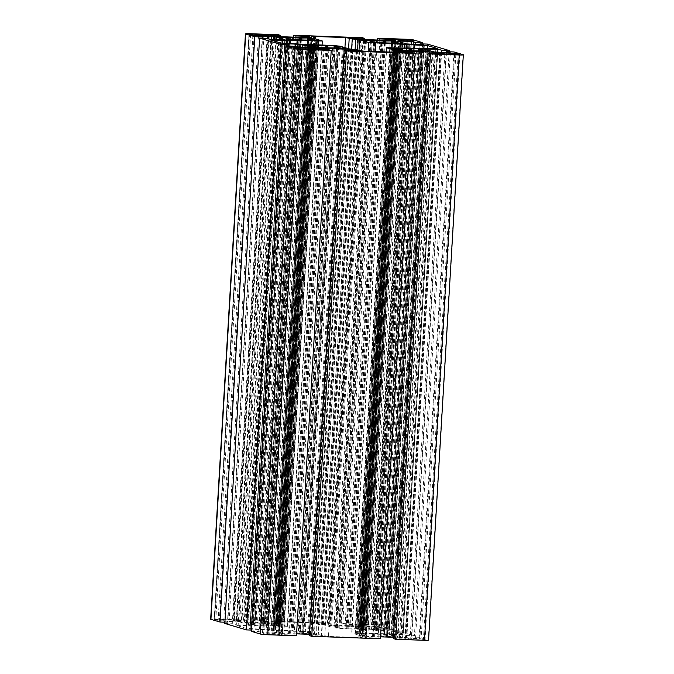 <?xml version="1.0" encoding="UTF-8"?>
<svg xmlns="http://www.w3.org/2000/svg" width="674" height="674" viewBox="0 0 674 674"><rect width="100%" height="100%" fill="white"/><g stroke="black" fill="none" stroke-linecap="round" stroke-linejoin="round"><path stroke-width="0.51" stroke-dasharray="3.37 2.53" d="M287.335 631.058A11.761 0.876 -176.6 0 1 291.084 631.235L301.927 631.386L303.966 632.001L300.351 632.145A11.761 0.876 -176.6 0 1 302.601 632.802L310.487 633.956L297.773 633.223A11.761 0.876 -176.6 0 1 290.637 632.97L282.254 633.063L277.755 632.204L281.378 632.06A11.761 0.876 -176.6 0 1 279.12 631.403L271.234 630.257L283.948 630.982A11.761 0.876 -176.6 0 1 287.335 631.058M371.307 634.032A11.761 0.876 -176.6 0 1 375.056 634.209L385.899 634.36L387.938 634.984L384.323 635.119A11.761 0.876 -176.6 0 1 386.573 635.776L394.459 636.93L381.745 636.197A11.761 0.876 -176.6 0 1 374.609 635.944L366.226 636.037L361.727 635.178L365.35 635.034A11.761 0.876 -176.6 0 1 363.092 634.386A11.761 0.876 -176.6 0 1 363.101 634.369L355.206 633.231L367.92 633.956A11.761 0.876 -176.6 0 1 371.307 634.032M260.863 623.197A11.761 0.876 -176.6 0 1 264.612 623.374L273.004 623.281L277.494 624.141L273.88 624.284A11.761 0.876 -176.6 0 1 276.129 624.941A11.761 0.876 -176.6 0 1 276.129 624.95L284.015 626.095L271.302 625.362A11.761 0.876 -176.6 0 1 264.166 625.11L255.783 625.202L251.284 624.343L254.907 624.2A11.761 0.876 -176.6 0 1 252.649 623.543L244.763 622.388L257.476 623.121A11.761 0.876 -176.6 0 1 260.863 623.197M344.835 626.171A11.761 0.876 -176.6 0 1 348.584 626.348L359.427 626.5L361.466 627.115L357.852 627.258A11.761 0.876 -176.6 0 1 360.101 627.915L367.987 629.069L355.274 628.337A11.761 0.876 -176.6 0 1 348.138 628.084L339.755 628.176L335.256 627.317L338.879 627.174A11.761 0.876 -176.6 0 1 336.621 626.517L328.735 625.371L341.448 626.095A11.761 0.876 -176.6 0 1 344.835 626.171M296.56 633.846L278.691 633.577L282.153 634.638L294.091 635.068L296.45 635.767M316.923 49.32L282.153 634.638M356.116 50.71L321.338 636.029L316.477 634.815L309.476 634.301M309.4 635.607L321.338 636.029M412.842 52.715L378.063 638.042L380.422 638.741M400.895 52.294L366.125 637.621L378.063 638.042M380.532 636.82L364.626 636.332L362.663 636.551L366.125 637.621M440.088 53.684L405.31 639.003L400.449 637.789L393.447 637.275M393.372 638.581L405.31 639.003M454.006 51.965L419.228 637.284L428.293 639.971A5.881 0.438 -176.6 0 1 428.563 640.123M446.483 52.682L411.772 637.023L419.228 637.284M450.308 52.816L415.529 638.135L411.772 637.023M437.763 52.319L403.178 634.47L388.856 634.327L399.53 637.301L415.529 638.135M441.588 52.505L406.944 635.59L403.178 634.47M449.111 51.788L414.409 635.852L406.944 635.59M427.535 44.096L392.757 629.423L414.409 635.852M420.012 44.821L385.301 629.154L392.757 629.423M423.836 44.956L389.058 630.274L385.301 629.154M411.292 44.459L376.707 626.609L362.385 626.466L373.059 629.44L389.058 630.274M415.117 44.644L380.473 627.721L376.707 626.609M422.64 43.928L387.938 627.991L380.473 627.721M377.44 40.154L342.78 623.56L371.517 624.579A5.881 0.438 -176.6 0 1 378.881 625.295L387.938 627.991M379.824 40.238L345.13 624.259L342.78 623.56M391.771 40.659L357.077 624.68L345.13 624.259M352.662 37.971L317.884 623.29L321.203 624.276L328.221 624.966L358.576 625.969L360.539 625.742L357.077 624.68M364.524 39.699L329.83 623.711L317.884 623.29M362.25 37.693L327.48 623.012L329.83 623.711M293.468 37.18L258.808 620.586L327.48 623.012M295.852 37.264L261.158 621.285L258.808 620.586M307.799 37.685L273.105 621.706L261.158 621.285M268.69 34.997L233.912 620.316L237.231 621.302L244.249 621.992L274.604 622.995L276.567 622.768L273.105 621.706M280.553 36.725L245.858 620.737L233.912 620.316M278.278 34.719L243.508 620.038L245.858 620.737M210.667 619.195A5.881 0.438 -176.6 0 1 214.77 619.018L243.508 620.038M262.161 38.241L227.458 622.304L224.889 622.212M258.471 35.865L223.692 621.184L227.458 622.304M270.822 39.53L236.043 624.857L250.374 624.992L239.7 622.018L223.692 621.184M267.056 38.41L232.277 623.736L236.043 624.857M224.821 623.467L232.277 623.736M288.632 46.102L253.929 630.165L251.36 630.072M284.942 43.726L250.164 629.044L253.929 630.165M297.293 47.391L262.515 632.717L276.837 632.861L266.171 629.878L250.164 629.044M293.527 46.279L258.749 631.597L262.515 632.717M251.292 631.336L258.749 631.597M328.87 49.741L294.091 635.068M266.651 634.428L260.518 632.953L273.956 633.425L279.466 634.832L266.651 634.428L301.43 49.109M411.266 639.559L406.447 638.126L419.885 638.598L425.041 639.912L411.266 639.559L446.045 54.232M328.457 636.433L321.751 635.178A7.06 0.531 3.4 0 0 318.288 634.664L314.37 634.209L305.288 631.504L264.882 629.423A7.06 0.531 3.4 0 0 259.515 629.069L246.237 628.37L236.102 625.32L247.746 625.573A7.06 0.531 3.4 0 0 251.874 625.556L287.537 626.298L278.202 623.458L279.685 623.197A7.06 0.531 3.4 0 0 280.477 623.003A7.06 0.531 3.4 0 0 280.148 622.818L276.989 621.849L279.044 621.757L310.765 622.886L317.471 624.141A7.06 0.531 3.4 0 0 320.942 624.655L324.851 625.118L333.942 627.814L340.808 628.488L374.34 629.895A7.06 0.531 3.4 0 0 379.715 630.249L392.984 630.957L402.985 633.922L391.476 633.745A7.06 0.531 3.4 0 0 387.348 633.762L351.685 633.021L361.028 635.86L359.545 636.121A7.06 0.531 3.4 0 0 358.745 636.323A7.06 0.531 3.4 0 0 359.074 636.5L362.233 637.469L360.177 637.562L328.457 636.433L363.235 51.114M302.601 632.802A11.761 0.876 -176.6 0 1 302.601 632.81L337.371 47.492M279.12 631.403A11.761 0.876 -176.6 0 1 279.129 631.395L313.899 46.085M386.573 635.776A11.761 0.876 -176.6 0 1 386.573 635.793L421.343 50.474M252.649 623.543A11.761 0.876 -176.6 0 1 252.657 623.534L287.427 38.224M360.101 627.915A11.761 0.876 -176.6 0 1 360.101 627.924L394.871 42.605M336.621 626.517A11.761 0.876 -176.6 0 1 336.629 626.508L371.399 41.198M214.29 619.465L227.955 619.768L233.465 621.167L219.345 620.72L214.29 619.465L249.068 34.147M365.266 625.893L360.447 624.461L375.519 625.177L379.386 626.34L365.266 625.893L400.044 40.575M325.753 47.669L291.084 631.235M332.552 47.905L297.773 633.223M324.421 47.66L289.643 632.979M409.725 50.643L375.056 634.209M416.524 50.879L381.745 636.197M408.393 50.634L373.615 635.953M299.281 39.808L264.612 623.374M306.08 40.044L271.302 625.362M297.95 39.791L263.172 625.118M383.253 42.782L348.584 626.348M390.052 43.018L355.274 628.337M381.922 42.774L347.144 628.092M313.612 48.334L278.834 633.653M313.806 48.393L279.044 633.493M315.381 48.865L280.654 633.349M317.184 49.328L282.49 633.349M345.695 50.339L311 634.36M348.087 50.424L313.385 634.512M351.196 50.533L316.477 634.815M352.746 50.592L318.018 635.043M397.584 51.308L362.806 636.635M397.778 51.367L363.016 636.467M399.353 51.839L364.626 636.332M401.156 52.302L366.462 636.323M429.667 53.313L394.972 637.334M432.059 53.398L397.357 637.486M435.168 53.507L400.449 637.789M436.718 53.566L401.99 638.017M463.063 54.653L428.293 639.971M439.785 52.446L405.007 637.764M437.392 52.286L402.622 637.604M434.3 51.982L399.53 637.301M432.767 51.755L397.989 637.073M423.778 49.084L388.999 634.403M423.971 49.143L389.21 634.242M425.547 49.606L390.819 634.099M427.35 50.146L392.656 634.099M413.314 44.577L378.535 629.904M410.921 44.425L376.151 629.743M407.829 44.122L373.059 629.44M406.296 43.894L371.517 629.213M397.306 41.224L362.528 626.542M397.5 41.282L362.738 626.373M399.075 41.746L364.348 626.239M400.878 42.285L366.184 626.23M413.651 39.977L378.881 625.295M406.287 39.252L371.517 624.579M395.158 40.482L360.388 625.666M394.956 40.507L360.186 625.834M393.346 40.651L358.576 625.969M391.51 40.651L356.74 625.977M363 39.64L328.221 624.966M360.615 39.488L325.837 624.806M357.523 39.185L322.745 624.503M355.982 38.957L321.203 624.276M311.186 37.508L276.416 622.692M310.984 37.533L276.214 622.852M309.374 37.668L274.604 622.995M307.538 37.677L272.768 623.003M279.028 36.666L244.249 621.992M276.643 36.514L241.865 621.832M273.551 36.211L238.773 621.529M272.01 35.983L237.231 621.302M249.54 33.7L214.77 619.018M268.833 38.94L234.215 621.554M271.192 39.547L236.608 621.714M274.293 39.656L239.7 622.018M275.843 39.707L241.233 622.245M284.992 39.741L250.222 624.916M284.79 39.758L250.02 625.084M283.181 39.901L248.403 625.219M281.344 39.901L246.574 625.228M295.305 46.801L260.686 629.423M297.664 47.407L263.079 629.575M300.764 47.517L266.171 629.878M302.314 47.576L267.704 630.106M311.464 47.601L276.694 632.776M311.262 47.627L276.483 632.945M309.652 47.761L274.874 633.08M307.816 47.77L273.046 633.088M398.814 40.448L364.044 625.775M413.482 41.047L378.704 626.365M414.114 41.038L379.344 626.314M410.23 40.929L375.519 625.177M407.273 40.828L372.57 624.891M395.208 39.378L360.447 624.461M394.576 39.193L359.806 624.512M250.568 34.593L215.823 619.339M252.893 35.284L218.115 620.602M254.115 35.402L219.345 620.72M267.553 35.874L232.783 621.201M268.193 35.865L233.415 621.142M263.888 35.747L229.185 619.886M262.658 35.705L227.955 619.768M374.525 42.85L339.755 628.176M372.073 42.614L337.295 627.932M380.852 43.077L346.074 628.395M381.526 43.052L346.756 628.379M382.916 42.765L348.138 628.084M391.375 43.102L356.597 628.429M394.037 43.498L359.259 628.817M395.074 43.583L360.304 628.901M401.401 43.802L366.622 629.128M402.673 43.785L367.903 629.019M400.642 43.776L365.906 628.429M399.8 43.751L365.064 628.328M395.705 43.599L360.986 628.05M392.546 43.279L357.852 627.258M392.782 41.847L358.004 627.165M395.899 41.83L361.121 627.157M396.194 41.813L361.424 627.09M394.164 41.839L359.427 626.5M391.619 43.144L356.976 626.264M385.301 42.892L350.649 626.036M384.618 42.858L349.974 626.062M384.247 42.841L349.579 626.34M376.1 42.909L341.448 626.095M374.778 42.858L340.126 626.011M372.166 41.561L337.463 625.615M371.147 41.122L336.427 625.531M364.853 40.465L330.1 625.312M363.598 40.095L328.828 625.413M365.594 40.684L330.816 626.011M366.437 40.785L331.659 626.112M370.515 41.055L335.745 626.382M373.649 41.855L338.879 627.174M373.447 42.791L338.719 627.267M370.371 42.108L335.601 627.283M370.077 42.015L335.307 627.342M290.553 39.876L255.783 625.202M288.101 39.64L253.323 624.958M296.88 40.103L262.102 625.421M297.554 40.078L262.784 625.396M298.944 39.791L264.166 625.11M307.403 40.128L272.625 625.455M310.065 40.524L275.287 625.843M311.102 40.609L276.332 625.927M317.429 40.828L282.65 626.154M318.701 40.811L283.931 626.045M316.67 40.802L281.934 625.447M315.828 40.769L281.092 625.346M311.733 40.625L277.014 625.076M310.849 40.592L276.129 624.95L310.849 40.592M308.574 40.305L273.88 624.284M308.81 38.873L274.032 624.191M311.927 38.856L277.149 624.175M312.222 38.839L277.452 624.116M310.192 38.865L275.455 623.526M307.647 40.17L273.004 623.281M301.329 39.918L266.677 623.062M300.646 39.884L266.003 623.088M300.275 39.859L265.607 623.366M292.128 39.934L257.476 623.121M290.806 39.884L256.154 623.029M288.194 38.587L253.491 622.641M287.175 38.148L252.455 622.557M280.881 37.491L246.128 622.329M279.626 37.121L244.856 622.439M281.622 37.71L246.844 623.037M282.465 37.811L247.687 623.138M286.543 38.081L251.773 623.408M289.677 38.881L254.907 624.2M289.475 39.817L254.747 624.293M286.399 39.134L251.629 624.309M286.105 39.041L251.335 624.368M400.996 50.719L366.226 636.037M398.545 50.474L363.766 635.793M407.323 50.938L372.545 636.256M407.997 50.912L373.228 636.239M409.388 50.626L374.609 635.944M417.846 50.971L383.068 636.29M420.509 51.359L385.73 636.677M421.545 51.443L386.766 636.761M427.872 51.671L393.094 636.989M429.144 51.645L394.374 636.879M427.114 51.637L392.378 636.29M426.271 51.612L391.535 636.189M422.177 51.468L387.457 635.919M419.017 51.14L384.323 635.119M419.253 49.708L384.475 635.034M422.371 49.691L387.592 635.018M422.665 49.682L387.895 634.959M420.635 49.708L385.899 634.36M418.091 51.005L383.447 634.124M411.772 50.752L377.12 633.897M411.089 50.719L376.446 633.922M410.719 50.702L376.05 634.209M402.572 50.769L367.92 633.956M401.249 50.727L366.597 633.872M398.637 49.421L363.935 633.476M397.618 48.983L362.898 633.391M391.324 48.326L356.571 633.172M390.069 47.955L355.299 633.282M392.066 48.553L357.287 633.872M392.908 48.654L358.13 633.973M396.986 48.924L362.216 634.242M397.871 49.076L363.092 634.386M400.12 49.716L365.35 635.034M399.918 50.651L365.19 635.127M396.834 49.969L362.073 635.144M396.548 49.884L361.778 635.203M317.024 47.736L282.254 633.063M314.573 47.5L279.794 632.819M323.352 47.964L288.573 633.282M324.026 47.938L289.256 633.265M325.416 47.652L290.637 632.97M333.874 47.989L299.096 633.316M336.537 48.385L301.758 633.703M337.573 48.469L302.803 633.787M343.9 48.688L309.122 634.015M345.172 48.671L310.402 633.905M343.142 48.663L308.406 633.316M342.299 48.638L307.563 633.215M338.205 48.486L303.485 632.945M335.045 48.166L300.351 632.145M335.281 46.733L300.503 632.06M338.399 46.717L303.62 632.044M338.693 46.7L303.923 631.985M336.663 46.725L301.927 631.386M334.119 48.031L299.475 631.15M327.8 47.778L293.148 630.923M327.117 47.744L292.474 630.948M326.747 47.728L292.078 631.226M318.6 47.795L283.948 630.982M317.277 47.744L282.625 630.898M314.665 46.447L279.963 630.502M313.646 46.009L278.926 630.417M307.352 45.352L272.599 630.198M306.097 44.981L271.327 630.308M308.094 45.571L273.315 630.898M308.936 45.672L274.158 630.999M313.014 45.95L278.244 631.268M316.148 46.742L281.378 632.06M315.946 47.677L281.218 632.153M312.871 46.995L278.101 632.17M312.576 46.91L277.806 632.229M359.554 50.752L324.775 636.079M394.956 52.243L360.177 637.562M396.86 52.21L362.098 637.402M393.784 52.201L359.074 636.5M394.315 50.803L359.545 636.121M395.604 50.693L360.826 636.012M395.79 50.668L361.028 635.86M386.472 51.94L351.938 633.164M390.288 47.534L355.518 632.852M419.118 48.553L384.34 633.88M420.837 48.553L386.059 633.872M422.126 48.444L387.348 633.762M426.254 48.427L391.476 633.745M435.842 48.764L401.072 634.082M437.755 48.739L402.985 633.922M427.594 48.469L392.984 630.957M423.895 48.385L389.302 630.594M414.283 48.385L379.715 630.249M408.899 48.191L374.34 629.895M406.422 48.107L371.871 629.659M404.181 48.031L369.638 629.508M375.089 51.536L340.808 628.488M368.189 51.291L333.942 627.814M358.981 50.584L324.851 625.118M357.557 50.162L323.41 624.899M355.105 49.581L320.942 624.655M351.634 49.202L317.471 624.141M348.584 48.713L314.446 623.248M344.945 47.635L310.765 622.886M313.781 37.163L279.044 621.757M311.902 36.598L277.132 621.925M314.927 37.5L280.148 622.818M314.413 38.57L279.685 623.197M313.157 38.199L278.396 623.307M312.972 38.14L278.202 623.458M322.062 40.836L287.284 626.163M318.254 44.981L283.712 626.466M289.449 43.574L254.882 625.447M287.739 43.515L253.163 625.447M286.458 43.473L251.874 625.556M282.347 43.254L247.746 625.573M272.886 40.634L238.158 625.236M271.015 40.078L236.237 625.396M281.016 43.043L246.237 628.37M284.698 43.406L249.919 628.732M294.285 43.751L259.515 629.069M299.66 44.105L264.882 629.423M302.129 44.341L267.351 629.668M304.362 44.492L269.592 629.811M333.192 45.512L298.413 630.83M340.058 46.186L305.288 631.504M349.149 48.882L314.37 634.209M350.59 49.101L315.82 634.419M353.058 49.345L318.288 634.664M356.529 49.859L321.751 635.178M444.815 54.114L410.045 639.432M458.177 54.661L423.398 639.988M459.702 54.645L424.932 639.853M455.809 54.577L421.107 638.716M454.579 54.535L419.885 638.598M441.209 53.044L406.447 638.126M440.585 52.858L405.807 638.177M298.481 48.823L263.702 634.141M313.553 49.539L278.783 634.857M314.194 49.531L279.424 634.807M309.888 49.413L275.186 633.552M308.658 49.37L273.956 633.425M295.279 47.871L260.518 632.953M294.656 47.686L259.886 633.004M313.461 48.258L278.691 633.577M397.433 51.232L362.663 636.551M423.626 49.008L388.856 634.327M397.163 41.139L362.385 626.466M395.309 40.423L360.539 625.742M311.337 37.449L276.567 622.768M285.144 39.673L250.374 624.992M311.615 47.534L276.837 632.861M414.165 41.021L379.386 626.34M394.534 39.168L359.764 624.486M248.959 34.088L214.189 619.406M268.235 35.848L233.465 621.167M402.766 43.743L367.987 629.069M392.352 43.254L357.667 627.208M396.245 41.796L361.466 627.115M363.513 40.044L328.735 625.371M373.784 42.816L339.064 627.233M370.034 41.999L335.256 627.317M318.794 40.769L284.015 626.095M310.908 39.614L276.129 624.941M308.38 40.271L273.695 624.225M312.273 38.822L277.494 624.141M279.542 37.07L244.763 622.388M289.812 39.842L255.092 624.25M286.062 39.016L251.284 624.343M429.237 51.612L394.459 636.93M418.824 51.114L384.129 635.068M422.716 49.657L387.938 634.984M389.985 47.905L355.206 633.231M400.255 50.676L365.535 635.093M396.506 49.859L361.727 635.178M345.265 48.629L310.487 633.956M334.852 48.14L300.166 632.094M338.744 46.683L303.966 632.001M306.013 44.931L271.234 630.257M316.283 47.702L281.563 632.119M312.534 46.885L277.755 632.204M397.011 52.151L362.233 637.469M393.447 52.184L358.745 636.323M395.933 50.609L361.163 635.936M386.21 51.932L351.685 633.021M437.898 48.68L403.119 633.998M311.767 36.531L276.989 621.849M315.188 38.797L280.477 623.003M312.837 38.064L278.067 623.391M322.071 45.116L287.537 626.298M270.881 40.002L236.102 625.32M459.811 54.594L425.041 639.912M440.535 52.833L405.765 638.152M314.236 49.514L279.466 634.832M294.614 47.66L259.835 632.979"/><path stroke-width="1.01" d="M322.105 45.731A11.761 0.876 -176.6 0 1 325.862 45.916L334.245 45.824L338.744 46.683L335.121 46.826A11.761 0.876 -176.6 0 1 337.379 47.483A11.761 0.876 -176.6 0 1 337.371 47.492L345.265 48.629L332.552 47.905A11.761 0.876 -176.6 0 1 325.416 47.652L314.573 47.5L312.534 46.885L316.148 46.742A11.761 0.876 -176.6 0 1 313.899 46.085A11.761 0.876 -176.6 0 1 313.899 46.076L306.013 44.931L318.726 45.664A11.761 0.876 -176.6 0 1 322.105 45.731M406.077 48.713A11.761 0.876 -176.6 0 1 409.834 48.89L418.217 48.798L422.716 49.657L419.093 49.8A11.761 0.876 -176.6 0 1 421.351 50.457A11.761 0.876 -176.6 0 1 421.343 50.466L429.237 51.612L416.524 50.879A11.761 0.876 -176.6 0 1 409.388 50.626L400.996 50.719L396.506 49.859L400.12 49.716A11.761 0.876 -176.6 0 1 397.871 49.059A11.761 0.876 -176.6 0 1 397.871 49.05L389.985 47.905L402.698 48.638A11.761 0.876 -176.6 0 1 406.077 48.713M295.633 37.87A11.761 0.876 -176.6 0 1 299.391 38.056L307.774 37.963L312.273 38.822L308.65 38.966A11.761 0.876 -176.6 0 1 310.908 39.614A11.761 0.876 -176.6 0 1 310.899 39.631L318.794 40.769L306.08 40.044A11.761 0.876 -176.6 0 1 298.944 39.791L288.101 39.64L286.062 39.016L289.677 38.881A11.761 0.876 -176.6 0 1 287.427 38.224A11.761 0.876 -176.6 0 1 287.427 38.207L279.542 37.07L292.255 37.803A11.761 0.876 -176.6 0 1 295.633 37.87M379.605 40.844A11.761 0.876 -176.6 0 1 383.363 41.03L391.746 40.937L396.245 41.796L392.622 41.94A11.761 0.876 -176.6 0 1 394.88 42.597A11.761 0.876 -176.6 0 1 394.871 42.605L402.766 43.743L390.052 43.018A11.761 0.876 -176.6 0 1 382.916 42.765L372.073 42.614L370.034 41.999L373.649 41.855A11.761 0.876 -176.6 0 1 371.399 41.198A11.761 0.876 -176.6 0 1 371.399 41.19L363.513 40.044L376.227 40.777A11.761 0.876 -176.6 0 1 379.605 40.844M288.699 44.846L281.243 44.577L259.591 38.148L267.056 38.41L270.822 39.53L283.181 39.901L285.001 39.598L276.011 36.927L258.471 35.865L262.228 36.977L254.772 36.716L245.707 34.029A5.881 0.438 -176.6 0 1 245.437 33.877A5.881 0.438 -176.6 0 1 249.54 33.7L278.278 34.719L280.628 35.419L268.69 34.997L276.643 36.514L307.538 37.677L311.337 37.449L307.875 36.379L295.937 35.958L293.578 35.259L362.25 37.693L364.6 38.393L352.662 37.971L357.523 39.185L391.51 40.651L395.309 40.423L391.847 39.362L379.909 38.932L377.55 38.233L406.287 39.252A5.881 0.438 -176.6 0 1 413.651 39.977L422.708 42.664L415.251 42.403L411.485 41.282L397.163 41.139L406.296 43.894L423.836 44.956L420.071 43.835L427.535 44.096L449.179 50.533L441.723 50.264L437.957 49.143L423.778 49.084L434.3 51.982L450.308 52.816L446.542 51.696L454.006 51.965L463.063 54.653A5.881 0.438 -176.6 0 1 463.333 54.805A5.881 0.438 -176.6 0 1 459.23 54.982L430.492 53.962L428.142 53.263L440.088 53.684L436.769 52.698L429.751 52.008L397.786 51.148L400.895 52.294L412.842 52.715L415.192 53.415L346.52 50.988L344.17 50.289L356.116 50.71L348.163 49.194L313.461 48.258L316.923 49.32L328.87 49.741L331.22 50.44L296.45 635.767L267.713 634.748A5.881 0.438 -176.6 0 1 260.349 634.023L251.292 631.336L286.062 46.009L293.527 46.279L297.293 47.391L311.615 47.534L302.483 44.787L295.465 44.096L284.942 43.726L288.699 44.846L288.632 46.102M309.476 634.301L296.56 633.846M344.17 50.289L309.4 635.607L311.75 636.307L346.52 50.988M415.192 53.415L380.422 638.741L311.75 636.307M393.447 637.275L380.532 636.82M428.142 53.263L393.372 638.581L395.722 639.281L430.492 53.962M463.333 54.805L428.563 640.123A5.881 0.438 -176.6 0 1 424.46 640.3L395.722 639.281M446.542 51.696L446.483 52.682M437.957 49.143L437.763 52.319M441.723 50.264L441.588 52.505M449.179 50.533L449.111 51.788M420.071 43.835L420.012 44.821M411.485 41.282L411.292 44.459M415.251 42.403L415.117 44.644M422.708 42.664L422.64 43.928M377.55 38.233L377.44 40.154M379.909 38.932L379.824 40.238M391.847 39.362L391.771 40.659M364.6 38.393L364.524 39.699M293.578 35.259L293.468 37.18M295.937 35.958L295.852 37.264M307.875 36.379L307.799 37.685M280.628 35.419L280.553 36.725M254.772 36.716L219.994 622.035L210.937 619.347A5.881 0.438 -176.6 0 1 210.667 619.195L245.437 33.877M224.889 622.212L219.994 622.035M262.228 36.977L262.161 38.241M259.591 38.148L224.821 623.467L246.465 629.904L281.243 44.577M251.36 630.072L246.465 629.904M331.22 50.44L302.483 49.421A5.881 0.438 -176.6 0 1 295.119 48.705L286.062 46.009M313.553 49.539L298.481 48.823L294.614 47.66L309.956 48.225L313.553 49.539M458.177 54.661L444.815 54.114L440.535 52.833L455.885 53.398L459.71 54.535L458.177 54.661M394.956 52.243L363.235 51.114L356.529 49.859A7.06 0.531 3.4 0 0 353.058 49.345L349.149 48.882L340.058 46.186L333.192 45.512L299.66 44.105A7.06 0.531 3.4 0 0 294.285 43.751L281.016 43.043L271.015 40.078L282.524 40.255A7.06 0.531 3.4 0 0 286.652 40.238L322.315 40.979L312.972 38.14L314.455 37.879A7.06 0.531 3.4 0 0 315.255 37.677A7.06 0.531 3.4 0 0 314.927 37.5L311.767 36.531L313.823 36.438L345.543 37.567L352.249 38.822A7.06 0.531 3.4 0 0 355.712 39.336L359.63 39.791L368.712 42.496L409.118 44.577A7.06 0.531 3.4 0 0 414.485 44.931L427.763 45.63L437.898 48.68L426.254 48.427A7.06 0.531 3.4 0 0 422.126 48.444L386.463 47.702L395.798 50.542L394.315 50.803A7.06 0.531 3.4 0 0 393.523 50.997A7.06 0.531 3.4 0 0 393.852 51.182L397.011 52.151L394.956 52.243M252.893 35.284L248.959 34.088L262.734 34.441L268.235 35.848L252.893 35.284M413.482 41.047L400.044 40.575L394.534 39.168L410.298 39.859L413.482 41.047M325.862 45.916L325.753 47.669M409.834 48.89L409.725 50.643M299.391 38.056L299.281 39.808M383.363 41.03L383.253 42.782M315.424 48.031L315.381 48.865M317.26 48.023L317.184 49.328M345.779 49.034L345.695 50.339M348.163 49.194L348.087 50.424M351.255 49.497L351.196 50.533M352.797 49.724L352.746 50.592M399.396 51.005L399.353 51.839M401.232 50.997L401.156 52.302M429.751 52.008L429.667 53.313M432.135 52.168L432.059 53.398M435.227 52.471L435.168 53.507M436.769 52.698L436.718 53.566M459.23 54.982L424.46 640.3M425.597 48.781L425.547 49.606M427.426 48.772L427.35 50.146M399.126 40.92L399.075 41.746M400.954 40.912L400.878 42.285M245.707 34.029L210.937 619.347M268.993 36.236L268.833 38.94M271.378 36.396L271.192 39.547M274.47 36.699L274.293 39.656M276.011 36.927L275.843 39.707M295.465 44.096L295.305 46.801M297.849 44.257L297.664 47.407M300.941 44.56L300.764 47.517M302.483 44.787L302.314 47.576M295.119 48.705L260.349 634.023M302.483 49.421L267.713 634.748M410.298 39.859L410.23 40.929M407.349 39.572L407.273 40.828M250.602 34.012L250.568 34.593M263.955 34.568L263.888 35.747M262.734 34.441L262.658 35.705M400.685 43.102L400.642 43.776M399.842 43.001L399.8 43.751M395.756 42.732L395.705 43.599M394.871 42.605L394.821 43.566L394.871 42.605M392.622 41.94L392.546 43.279M394.206 41.181L394.164 41.839M391.746 40.937L391.619 43.144M385.427 40.718L385.301 42.892M384.744 40.735L384.618 42.858M384.357 41.021L384.247 42.841M376.227 40.777L376.1 42.909M374.904 40.684L374.778 42.858M372.242 40.297L372.166 41.561M371.197 40.213L371.147 41.122M364.878 39.985L364.853 40.465M373.497 41.94L373.447 42.791M316.713 40.128L316.67 40.802M315.87 40.027L315.828 40.769M311.784 39.758L311.733 40.625M310.899 39.631L310.849 40.592L310.899 39.631M308.65 38.966L308.574 40.305M310.234 38.207L310.192 38.865M307.774 37.963L307.647 40.17M301.455 37.744L301.329 39.918M300.773 37.761L300.646 39.884M300.385 38.047L300.275 39.859M292.255 37.803L292.128 39.934M290.932 37.71L290.806 39.884M288.27 37.323L288.194 38.587M287.234 37.239L287.175 38.148M280.906 37.011L280.881 37.491M289.525 38.966L289.475 39.817M427.156 50.963L427.114 51.637M426.313 50.862L426.271 51.612M422.227 50.592L422.177 51.468M419.093 49.8L419.017 51.14M420.677 49.042L420.635 49.708M418.217 48.798L418.091 51.005M411.898 48.579L411.772 50.752M411.216 48.604L411.089 50.719M410.828 48.882L410.719 50.702M402.698 48.638L402.572 50.769M401.375 48.545L401.249 50.727M398.713 48.157L398.637 49.421M397.668 48.073L397.618 48.983M391.35 47.846L391.324 48.326M399.968 49.809L399.918 50.651M343.184 47.989L343.142 48.663M342.341 47.888L342.299 48.638M338.255 47.618L338.205 48.486M337.371 47.492L337.32 48.452L337.371 47.492M335.121 46.826L335.045 48.166M336.705 46.068L336.663 46.725M334.245 45.824L334.119 48.031M327.926 45.605L327.8 47.778M327.244 45.621L327.117 47.744M326.856 45.908L326.747 47.728M318.726 45.664L318.6 47.795M317.403 45.571L317.277 47.744M314.741 45.183L314.665 46.447M313.696 45.099L313.646 46.009M307.378 44.872L307.352 45.352M315.996 46.835L315.946 47.677M393.852 51.182L393.784 52.201M386.716 47.837L386.472 51.94M427.763 45.63L427.594 48.469M424.081 45.268L423.895 48.385M414.485 44.931L414.283 48.385M409.118 44.577L408.899 48.191M406.649 44.332L406.422 48.107M404.408 44.189L404.181 48.031M375.587 43.17L375.089 51.536M368.712 42.496L368.189 51.291M359.63 39.791L358.981 50.584M358.18 39.581L357.557 50.162M355.712 39.336L355.105 49.581M352.249 38.822L351.634 49.202M349.225 37.921L348.584 48.713M345.543 37.567L344.945 47.635M313.823 36.438L313.781 37.163M314.455 37.879L314.413 38.57M318.482 41.148L318.254 44.981M289.66 40.12L289.449 43.574M287.941 40.128L287.739 43.515M286.652 40.238L286.458 43.473M282.524 40.255L282.347 43.254M272.928 39.918L272.886 40.634M455.885 53.398L455.809 54.577M454.655 53.28L454.579 54.535M309.956 48.225L309.888 49.413M308.734 48.107L308.658 49.37M392.437 41.881L392.352 43.254M373.834 41.906L373.784 42.816M308.465 38.907L308.38 40.271M289.871 38.932L289.812 39.842M418.908 49.75L418.824 51.114M400.305 49.775L400.255 50.676M334.936 46.767L334.852 48.14M316.333 46.792L316.283 47.702M393.523 50.997L393.447 52.184M386.463 47.702L386.21 51.932M315.255 37.677L315.188 38.797M322.315 40.979L322.071 45.116"/></g></svg>
